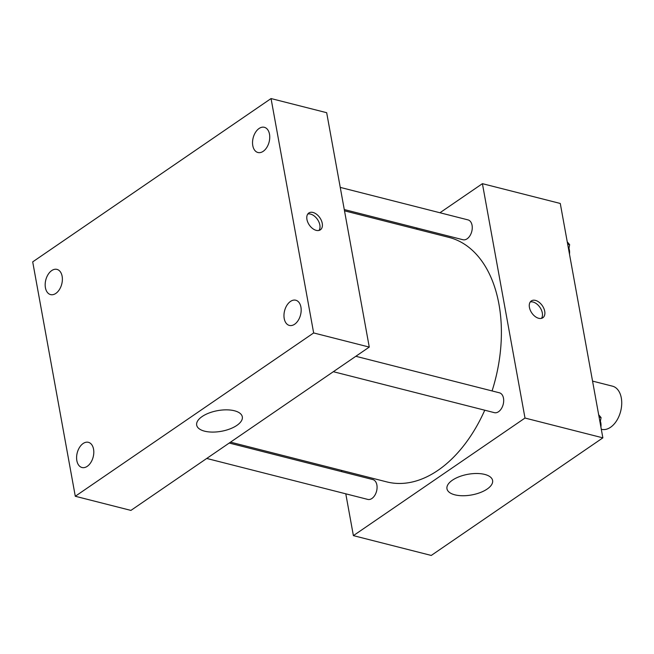<?xml version="1.0" encoding="UTF-8"?>
<svg xmlns="http://www.w3.org/2000/svg" width="654" height="654" viewBox="0 0 654 654"><rect width="100%" height="100%" fill="white"/><g stroke="black" fill="none" stroke-linecap="round" stroke-linejoin="round"><path stroke-width="0.98" d="M601.304 429.269L601.508 429.318A22.261 14.11 -75.7 0 0 616.673 420.669A22.261 14.11 -75.7 0 0 621.3 397.951A22.261 14.11 -75.7 0 0 612.487 386.171L592.549 381.102M439.954 212.754L482.407 183.668L560.274 203.468L602.865 437.853L431.256 555.442L353.389 535.634L345.786 493.819M416.165 229.055L417.465 228.164M492.07 390.937A126.14 79.96 -75.7 0 0 498.937 304.126A126.14 79.96 -75.7 0 0 448.987 237.402L344.503 210.825M230.519 442.153L386.8 481.9A126.14 79.96 -75.7 0 0 484.753 410.205M341.764 471.665L341.527 470.389M482.407 183.668L524.999 418.045L353.389 535.634M206.729 458.454L367.777 499.411A10.243 6.491 -75.7 0 0 374.75 495.438A10.243 6.491 -75.7 0 0 376.884 484.982A10.243 6.491 -75.7 0 0 372.829 479.57L229.227 443.044M344.274 209.55L462.967 239.732A10.243 6.491 -75.7 0 0 469.94 235.759A10.243 6.491 -75.7 0 0 472.065 225.303A10.243 6.491 -75.7 0 0 468.011 219.891L340.243 187.396M355.841 356.291L499.435 392.809A10.243 6.491 104.3 0 1 503.204 404.336A10.243 6.491 104.3 0 1 494.391 412.658L333.344 371.701M524.999 418.045L602.865 437.853M484.679 474.412A23.184 10.489 -10.3 0 1 492.601 480.477A23.184 10.489 -10.3 0 1 471.657 494.947A23.184 10.489 -10.3 0 1 446.968 488.767A23.184 10.489 -10.3 0 1 459.37 476.652A23.184 10.489 -10.3 0 1 484.679 474.412M529.429 307.396A10.202 6.401 -124.4 0 1 531.31 300.93A10.202 6.401 -124.4 0 1 542.354 305.729A10.202 6.401 -124.4 0 1 542.836 317.762A10.202 6.401 -124.4 0 1 535.021 316.413A10.202 6.401 -124.4 0 1 529.429 307.396M530.255 301.968A10.202 6.401 -124.4 0 1 539.951 307.372A10.202 6.401 -124.4 0 1 541.487 318.359M326.673 112.701L369.265 347.086L130.914 510.406L75.292 496.263L32.7 261.878L271.05 98.558L326.673 112.701M271.05 98.558L313.65 332.943L369.265 347.086M306.947 219.466A10.202 6.401 -124.4 0 1 308.827 212.991A10.202 6.401 -124.4 0 1 319.88 217.79A10.202 6.401 -124.4 0 1 320.362 229.824A10.202 6.401 -124.4 0 1 312.538 228.475A10.202 6.401 -124.4 0 1 306.947 219.466M313.65 332.943L75.292 496.263M202.119 416.549A23.184 10.489 -10.3 0 1 226.554 409.845A23.184 10.489 -10.3 0 1 242.315 416.819A23.184 10.489 -10.3 0 1 221.371 431.288A23.184 10.489 -10.3 0 1 196.682 425.116A23.184 10.489 -10.3 0 1 202.119 416.549M87.276 466.318A12.998 8.24 -75.7 0 0 93.555 449.192A12.998 8.24 -75.7 0 0 88.404 442.317A12.998 8.24 -75.7 0 0 77.213 452.887A12.998 8.24 -75.7 0 0 81.995 467.512A12.998 8.24 -75.7 0 0 87.276 466.318M294.643 324.237A12.998 8.24 -75.7 0 0 300.922 307.102A12.998 8.24 -75.7 0 0 295.772 300.227A12.998 8.24 -75.7 0 0 284.58 310.797A12.998 8.24 -75.7 0 0 289.362 325.422A12.998 8.24 -75.7 0 0 294.643 324.237M263.219 151.311A12.998 8.24 -75.7 0 0 269.497 134.184A12.998 8.24 -75.7 0 0 264.347 127.301A12.998 8.24 -75.7 0 0 253.155 137.871A12.998 8.24 -75.7 0 0 257.938 152.505A12.998 8.24 -75.7 0 0 263.219 151.311M55.852 293.401A12.998 8.24 -75.7 0 0 62.13 276.266A12.998 8.24 -75.7 0 0 56.98 269.391A12.998 8.24 -75.7 0 0 45.788 279.961A12.998 8.24 -75.7 0 0 50.571 294.594A12.998 8.24 -75.7 0 0 55.852 293.401M307.781 214.038A10.202 6.401 -124.4 0 1 317.476 219.433A10.202 6.401 -124.4 0 1 319.013 230.429M598.672 414.767L601.067 417.587L600.11 422.705M599.089 417.089L601.067 417.587M600.912 427.103A10.243 6.491 -75.7 0 0 600.822 422.983A10.243 6.491 -75.7 0 0 600.38 421.307M567.247 241.849L569.642 244.67L568.686 249.787M567.664 244.163L569.642 244.67M569.487 254.177A10.243 6.491 -75.7 0 0 569.397 250.057A10.243 6.491 -75.7 0 0 568.947 248.381"/></g></svg>
